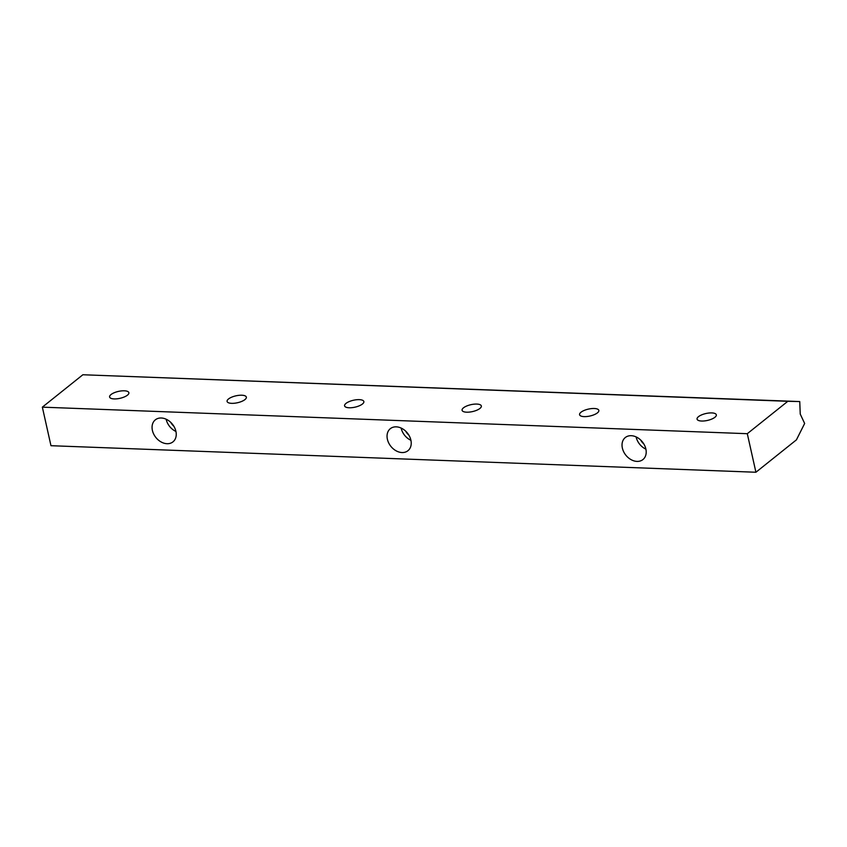 <?xml version="1.0" encoding="UTF-8"?>
<svg xmlns="http://www.w3.org/2000/svg" width="847" height="847" viewBox="0 0 847 847"><rect width="100%" height="100%" fill="white"/><g stroke="black" fill="none" stroke-linecap="round" stroke-linejoin="round"><path stroke-width="1.27" d="M124.318 390.795A9.878 3.547 -12.6 0 0 114.197 392.743A9.878 3.547 -12.6 0 0 109.602 397.01A9.878 3.547 -12.6 0 0 120.009 398.312A9.878 3.547 -12.6 0 0 128.871 392.701A9.878 3.547 -12.6 0 0 124.318 390.795M804.65 423.468L800.246 414.077L799.748 401.563L787.816 401.298L747.298 433.696L755.916 472.245L796.434 439.847L804.65 423.468M643.805 443.923A9.878 7.432 51.4 0 1 640.756 440.112M787.816 401.298L82.868 374.755L799.748 401.563M241.808 395.221A9.878 3.547 -12.6 0 0 231.686 397.169A9.878 3.547 -12.6 0 0 227.091 401.436A9.878 3.547 -12.6 0 0 237.499 402.738A9.878 3.547 -12.6 0 0 246.361 397.127A9.878 3.547 -12.6 0 0 241.808 395.221M359.297 399.646A9.878 3.547 -12.6 0 0 349.176 401.594A9.878 3.547 -12.6 0 0 344.581 405.861A9.878 3.547 -12.6 0 0 354.999 407.163A9.878 3.547 -12.6 0 0 363.861 401.552A9.878 3.547 -12.6 0 0 359.297 399.646M476.797 404.072A9.878 3.547 -12.6 0 0 466.676 406.02A9.878 3.547 -12.6 0 0 462.081 410.287A9.878 3.547 -12.6 0 0 472.488 411.589A9.878 3.547 -12.6 0 0 481.35 405.978A9.878 3.547 -12.6 0 0 476.797 404.072M594.287 408.498A9.878 3.547 -12.6 0 0 584.165 410.446A9.878 3.547 -12.6 0 0 579.57 414.712A9.878 3.547 -12.6 0 0 589.978 416.015A9.878 3.547 -12.6 0 0 598.84 410.403A9.878 3.547 -12.6 0 0 594.287 408.498M173.836 426.221A9.878 7.432 51.4 0 1 170.798 422.42M166.15 419.223A14.103 10.609 -128.6 0 0 175.932 431.451M161.279 417.995A14.103 10.609 51.4 0 1 174.598 427.619A14.103 10.609 51.4 0 1 172.957 441.869A14.103 10.609 51.4 0 1 155.859 437.476A14.103 10.609 51.4 0 1 155.34 419.837A14.103 10.609 51.4 0 1 161.279 417.995M408.815 435.072A9.878 7.432 51.4 0 1 405.777 431.261M401.139 428.063A14.103 10.609 -128.6 0 0 410.922 440.302M396.258 426.846A14.103 10.609 51.4 0 1 409.588 436.47A14.103 10.609 51.4 0 1 407.936 450.71A14.103 10.609 51.4 0 1 390.848 446.327A14.103 10.609 51.4 0 1 390.329 428.677A14.103 10.609 51.4 0 1 396.258 426.846M711.776 412.913A9.878 3.547 -12.6 0 0 701.655 414.871A9.878 3.547 -12.6 0 0 697.06 419.127A9.878 3.547 -12.6 0 0 707.467 420.43A9.878 3.547 -12.6 0 0 716.329 414.818A9.878 3.547 -12.6 0 0 711.776 412.913M82.868 374.755L42.35 407.153L747.298 433.696M631.248 435.697A14.103 10.609 51.4 0 1 644.567 445.321A14.103 10.609 51.4 0 1 642.926 459.561A14.103 10.609 51.4 0 1 625.827 455.167A14.103 10.609 51.4 0 1 625.308 437.528A14.103 10.609 51.4 0 1 631.248 435.697M42.35 407.153L50.968 445.702L755.916 472.245M636.118 436.914A14.103 10.609 -128.6 0 0 645.901 449.154"/></g></svg>
